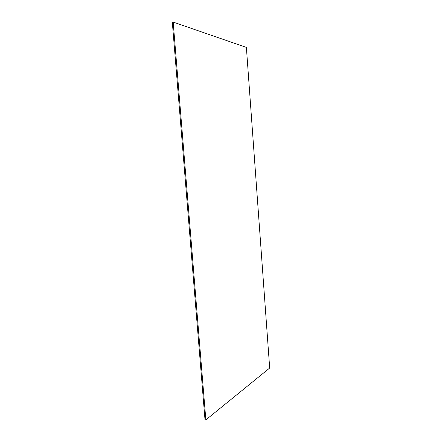 <?xml version="1.0" encoding="UTF-8"?>
<svg xmlns="http://www.w3.org/2000/svg" width="442" height="442" viewBox="0 0 442 442"><rect width="100%" height="100%" fill="white"/><g stroke="black" fill="none" stroke-linecap="round" stroke-linejoin="round"><path stroke-width="0.66" d="M205.85 419.9L205.011 419.767L172.319 22.299L173.176 22.1L246.382 47.393L269.681 368.031L205.85 419.9L173.176 22.1"/></g></svg>
